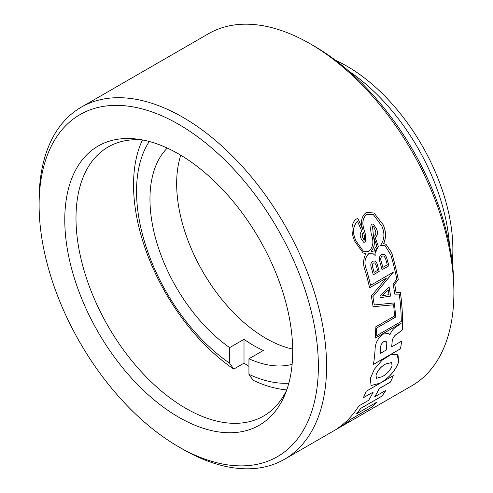 <?xml version="1.0" encoding="UTF-8"?>
<svg xmlns="http://www.w3.org/2000/svg" width="493" height="493" viewBox="0 0 493 493"><rect width="100%" height="100%" fill="white"/><g stroke="black" fill="none" stroke-linecap="round" stroke-linejoin="round"><path stroke-width="0.74" d="M182.841 449.228L178.737 446.855A197.471 114.006 -120 0 0 318.367 366.237A197.471 114.006 -120 0 0 178.737 124.39A197.471 114.006 -120 0 0 39.107 205.008A197.471 114.006 -120 0 0 178.737 446.855L182.848 449.228A203.276 117.365 60 0 1 182.841 449.228A203.276 117.365 60 0 1 182.841 449.222A203.276 117.365 60 0 0 284.479 459.297A203.276 117.365 60 0 0 315.643 296.404A203.276 117.365 60 0 0 182.848 117.279A203.276 117.365 60 0 0 81.209 107.209A203.276 117.365 60 0 0 39.107 200.263L39.107 205.008M314.263 46.145L310.159 43.772L314.263 46.145A197.471 114.006 60 0 1 453.893 287.992L453.893 292.737A203.276 117.365 -120 0 0 310.159 43.772A203.276 117.365 -120 0 0 310.152 43.772A203.276 117.365 -120 0 0 208.521 33.703L81.209 107.209M284.479 459.297L411.791 385.791A203.276 117.365 -120 0 0 453.893 292.737M335.659 60.405A149.552 86.343 60 0 1 347.115 66.296A149.552 86.343 60 0 1 452.247 262.331M449.487 245.255A155.363 89.701 -120 0 0 349.069 71.331M178.737 417.22A161.168 93.054 60 0 1 66.666 244.793A161.168 93.054 60 0 1 138.077 139.211A161.168 93.054 60 0 1 178.737 154.026A161.168 93.054 60 0 1 285.2 394.043A161.168 93.054 60 0 1 178.737 417.22M142.434 139.926A155.363 89.701 -120 0 0 108.17 146.969A155.363 89.701 -120 0 0 84.358 271.464A155.363 89.701 -120 0 0 185.849 408.37A155.363 89.701 -120 0 0 263.533 416.061A155.363 89.701 -120 0 0 286.766 389.908M380.091 383.215L371.069 385.514L370.323 378.396L374.427 369.171L382.013 360.26L390.444 354.874L397.185 354.461L398.627 362.01C395.515 370.644 389.334 377.712 380.091 383.215L380.048 383.19C389.224 377.767 395.398 370.699 398.584 361.985L398.036 355.182M375.142 327.21A203.276 117.365 60 0 1 375.438 338.032L401.314 323.112L396.464 326.723C393.359 328.517 391.171 331.284 389.883 335.018L388.429 333.373L383.079 334.1C377.909 338.087 375.247 343.165 375.093 349.334A203.276 117.365 -120 0 1 373.447 364.426L400.562 348.767A203.276 117.365 60 0 0 401.579 341.156L391.695 346.862A203.276 117.365 60 0 0 392.225 340.953C392.952 337.465 394.887 334.92 398.036 333.311L402.405 329.909A203.276 117.365 -120 0 0 400.365 292.201L396.064 292.478A203.276 117.365 -120 0 0 394.665 284.067L398.289 279.753A203.276 117.365 -120 0 0 391.602 252.484L385.976 244.312L383.683 243.622C386.302 237.484 386.111 231.162 383.11 224.654L373.971 212.976L366.17 212.489C361.449 216.359 360.34 222.072 362.823 229.633L362.897 229.941A203.276 117.365 -120 0 0 357.789 218.362C349.882 221.634 351.275 233.99 354.972 241.644L363.088 252.903L365.751 253.901C363.002 259.564 362.916 265.462 365.479 271.581A203.276 117.365 60 0 1 369.59 287.789L386.5 278.027L371.284 296.003A203.276 117.365 60 0 1 373.078 306.72L393.587 304.791A203.276 117.365 60 0 1 394.486 316.044L375.142 327.21M381.884 396.199L360.821 408.358A203.276 117.365 60 0 1 356.063 414.114L377.127 401.955A203.276 117.365 60 0 1 371.895 407.138L350.862 419.284A203.276 117.365 60 0 1 343.978 424.695L337.896 428.207A203.276 117.365 -120 0 0 358.781 405.973L368.665 400.267A203.276 117.365 -120 0 0 373.183 392.077L363.298 397.783A203.276 117.365 -120 0 0 366.194 391.257L393.315 375.604A203.276 117.365 60 0 1 390.419 382.13L379.24 388.583A203.276 117.365 60 0 1 374.717 396.773L385.896 390.32A203.276 117.365 60 0 1 381.884 396.199L381.835 396.169A203.221 117.328 -120 0 0 385.797 390.376M356.063 414.114L356.014 414.089A203.221 117.328 -120 0 0 360.771 408.333L360.821 408.358M338.438 427.832L343.923 424.664A203.221 117.328 -120 0 0 350.806 419.253L371.845 407.107A203.221 117.328 -120 0 0 376.966 402.048M363.335 397.715L373.183 392.077M374.717 396.773L374.674 396.748A203.221 117.328 -120 0 0 379.191 388.558L390.37 382.1A203.221 117.328 -120 0 0 393.241 375.641M360.771 408.333L381.835 396.169M363.526 232.628C364.407 235.241 364.691 237.731 364.37 240.103L362.571 237.133L362.546 233.312L363.526 232.628L362.497 233.288L362.521 237.102L363.538 239.216M373.441 214.726L366.25 214.572C362.669 218.307 361.93 223.329 364.025 229.639C365.677 234.083 366.016 238.255 365.048 242.155L365.097 242.18C366.065 238.273 365.726 234.101 364.074 229.664C361.979 223.366 362.719 218.344 366.299 214.597L373.435 214.732L381.816 226.09C385.002 233.269 384.546 239.727 380.43 245.465L385.187 245.853L390.931 255.158A203.276 117.365 60 0 1 396.81 279.254L393.1 284.03A203.276 117.365 60 0 1 394.788 294.155L399.25 294.111A203.276 117.365 60 0 1 401.277 321.454L376.775 335.597A203.276 117.365 -120 0 0 376.572 328.104L395.528 317.159A203.276 117.365 -120 0 0 394.4 302.93L374.279 304.97A203.276 117.365 -120 0 0 372.899 296.669L393.396 272.142L370.557 285.33A203.276 117.365 -120 0 0 366.527 269.751C363.889 263.293 364.635 257.956 368.758 253.735L373.244 253.815L375.185 255.485C374.822 251.64 375.888 248.651 378.384 246.518A203.276 117.365 -120 0 0 375.21 237.632C377.767 235.334 378.143 232.308 376.35 228.549L373.256 224.124L371.414 224.062C370.286 227.92 370.52 232.135 372.11 236.708C373.78 242.907 372.696 247.757 368.863 251.257L363.323 251.233L356.001 240.867C352.329 233.023 352.809 226.49 357.456 221.271A203.276 117.365 60 0 1 361.757 231.131C359.872 233.127 359.699 235.685 361.233 238.791L363.551 242.168L365.097 242.18M363.323 251.233L355.952 240.837C352.279 232.967 352.76 226.435 357.407 221.24L357.456 221.271M376.35 228.549L376.301 228.518C378.094 232.234 377.718 235.26 375.167 237.608L375.21 237.632M375.167 237.608A203.221 117.328 60 0 1 378.341 246.494L378.384 246.518M378.341 246.494L375.081 253.513M368.758 253.735L368.715 253.704C364.592 257.938 363.846 263.274 366.484 269.726L366.527 269.751M366.484 269.726A203.221 117.328 60 0 1 370.514 285.305L370.557 285.33M393.352 272.118L372.899 296.669M372.856 296.644A203.221 117.328 60 0 1 374.242 304.945L374.279 304.97M394.363 302.936A203.221 117.328 60 0 1 395.485 317.135L395.528 317.159M395.485 317.135L376.572 328.104M376.529 328.079A203.221 117.328 60 0 1 376.738 335.579L376.775 335.597M394.745 294.13L399.25 294.111M385.187 245.847L381.49 245.15M373.651 226.589L372.529 226.398L373.484 236.652L372.572 226.423L373.651 226.589L375.58 231.1C376.208 233.818 375.524 235.679 373.528 236.683M373.577 236.954L373.854 238.895C374.988 243.973 374.039 248.071 371.001 251.184L371.044 251.208C374.076 248.121 375.031 244.023 373.904 238.92L373.577 236.954A203.276 117.365 60 0 1 376.837 245.976C375.148 247.381 374.193 249.427 373.971 252.114L371.044 251.208M380.097 353.555L380.054 353.53A203.221 117.328 -120 0 0 380.608 347.325C380.701 345.008 381.755 343.11 383.77 341.631L386.111 341.218L383.807 341.655C381.804 343.122 380.75 345.02 380.645 347.349A203.276 117.365 60 0 1 380.097 353.555L386.216 350.024A203.276 117.365 -120 0 0 386.789 343.479L386.111 341.218M391.695 346.862L391.652 346.838A203.221 117.328 -120 0 0 392.181 340.928C392.909 337.446 394.85 334.901 397.993 333.286L398.036 333.311M373.454 364.37L400.526 348.742A203.221 117.328 -120 0 0 401.53 341.181M375.401 338.007L401.314 323.112M373.041 306.695L393.587 304.791M369.584 287.746L386.5 278.027M363.045 252.872L365.751 253.901M357.758 218.374A203.221 117.328 60 0 1 362.848 229.917L362.897 229.941M373.965 212.982L383.11 224.654M383.061 224.629C386.062 231.1 386.259 237.423 383.64 243.597L383.683 243.622M385.951 244.3L391.602 252.484M391.559 252.459A203.221 117.328 60 0 1 398.245 279.728L398.289 279.753M398.245 279.728L394.665 284.067M394.622 284.042A203.221 117.328 60 0 1 396.027 292.454L396.064 292.478M400.322 292.207A203.221 117.328 60 0 1 402.368 329.885L402.405 329.909M397.993 333.286L402.368 329.885M380.177 297.692A203.276 117.365 -120 0 0 379.967 296.416L389.063 286.766A203.276 117.365 60 0 1 390.616 296.096L380.177 297.692M373.269 274.835A203.276 117.365 -120 0 0 371.13 267.033C370.379 264.427 370.958 262.461 372.881 261.124L375.296 261.013L377.065 263.607A203.276 117.365 60 0 1 379.203 271.409L373.269 274.835M382.038 269.77A203.276 117.365 -120 0 0 379.647 261.093C378.815 258.147 379.499 255.935 381.693 254.45L384.522 254.308L386.487 257.149A203.276 117.365 60 0 1 388.878 265.819L382.038 269.77M382.192 376.701C386.943 374.076 390.253 370.446 392.114 365.806L391.553 362.565L385.606 364.037C380.941 366.693 377.737 370.385 375.993 375.111L376.424 378.285L382.192 376.701M376.424 378.285L375.949 375.087C377.687 370.366 380.892 366.675 385.563 364.013L391.553 362.558M371.056 385.508L380.048 383.19M382.667 295.646L388.133 289.835L382.667 295.646L388.977 294.672A203.276 117.365 -120 0 0 388.176 289.859M380.134 297.667L390.616 296.096M390.573 296.071A203.221 117.328 -120 0 0 389.032 286.803M373.256 274.792L379.16 271.384A203.221 117.328 -120 0 0 377.022 263.582L377.065 263.607M374.125 272.389L374.082 272.364A203.221 117.328 -120 0 0 372.579 266.91C372.024 265.271 372.314 263.971 373.454 263.003L374.735 262.972L373.497 263.028C372.357 263.989 372.067 265.289 372.622 266.935A203.276 117.365 60 0 1 374.125 272.389L377.552 270.411A203.276 117.365 -120 0 0 376.048 264.957L374.779 262.997M382.026 269.726L388.835 265.795A203.221 117.328 -120 0 0 386.444 257.118L386.487 257.149M382.882 267.385L382.833 267.36A203.221 117.328 -120 0 0 381.021 260.834C380.356 258.794 380.75 257.21 382.204 256.07L383.911 256.015L382.248 256.095C380.799 257.223 380.405 258.813 381.071 260.859A203.276 117.365 60 0 1 382.882 267.385L387.276 264.846A203.276 117.365 -120 0 0 385.471 258.32L383.955 256.046M180.746 155.209A126.319 72.933 -120 0 0 176.66 183.679A126.319 72.933 -120 0 0 292.682 349.093M167.269 148.073A126.319 72.933 -120 0 0 149.964 199.092A126.319 72.933 -120 0 0 229.639 347.627L229.639 363.205L233.744 369.084A155.363 89.701 60 0 1 133.541 184.869A155.363 89.701 60 0 1 142.465 139.932M286.778 389.883A155.363 89.701 60 0 1 253.045 380.226L248.94 374.347L248.94 358.775A126.319 72.933 -120 0 0 292.121 364.333M248.94 358.775L263.311 350.474A126.319 72.933 60 0 1 244.01 339.332L244.01 363.156A155.363 89.701 -120 0 0 248.94 366.373M244.01 363.156L233.744 369.084M248.94 374.347A145.299 83.89 -120 0 0 288.83 383.203M149.28 141.491A145.299 83.89 -120 0 0 229.639 363.205M244.01 339.332L229.639 347.627"/></g></svg>
